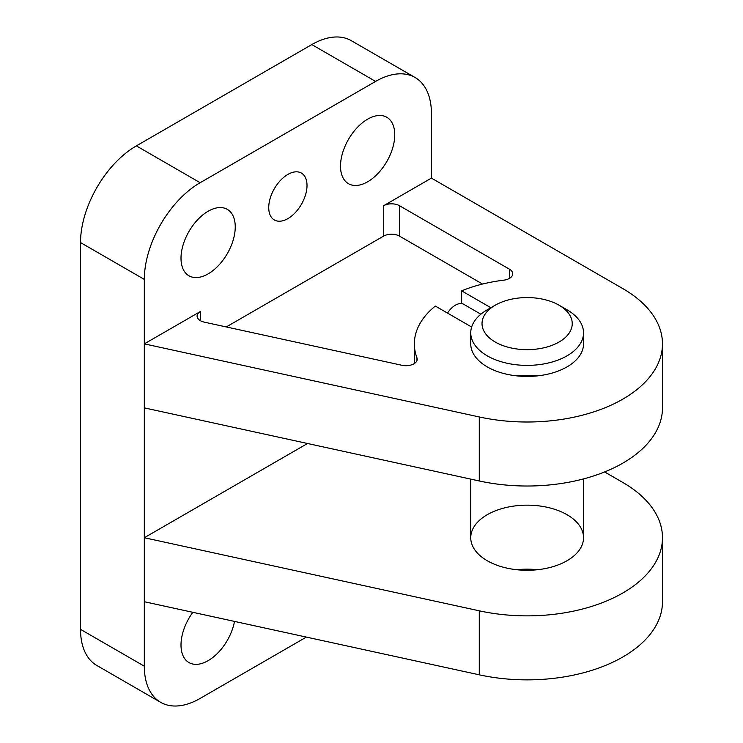 <?xml version="1.0" encoding="UTF-8"?>
<svg xmlns="http://www.w3.org/2000/svg" width="743" height="743" viewBox="0 0 743 743"><rect width="100%" height="100%" fill="white"/><g stroke="black" fill="none" stroke-linecap="round" stroke-linejoin="round"><path stroke-width="1.11" d="M502.649 508.388A56.394 32.562 0 0 0 470.746 537.728A56.394 32.562 0 0 0 487.259 560.742A56.394 32.562 0 0 0 548.715 567.801A56.394 32.562 0 0 0 583.534 537.728A56.394 32.562 0 0 0 502.649 508.388M537.523 569.723A56.394 32.562 0 0 0 516.747 569.723M307.537 443.487L144.318 537.728L144.318 601.728L479.281 674.82A135.347 78.145 0 0 0 662.477 601.728L662.477 537.728A135.347 78.145 0 0 0 622.838 482.467L604.616 471.944M537.523 375.874A56.394 32.562 0 0 0 516.747 375.874M470.746 332.818L470.746 343.87A56.394 32.562 0 0 0 487.259 366.893A56.394 32.562 0 0 0 548.715 373.952A56.394 32.562 0 0 0 583.534 343.87L583.534 332.818A56.394 32.562 180 0 1 527.14 365.38A56.394 32.562 180 0 1 470.746 332.818A56.394 32.562 180 0 1 487.259 309.794L495.237 305.197A45.119 26.051 180 0 1 559.033 305.197L567.011 309.794A56.394 32.562 180 0 1 583.534 332.818M509.438 278.393L509.438 269.189A11.275 6.511 0 0 1 512.735 273.796A11.275 6.511 0 0 1 503.791 280.167A112.787 65.115 0 0 0 461.635 290.857L490.844 307.723M471.638 327.031L435.314 306.051A112.787 65.115 0 0 0 414.353 343.87A112.787 65.115 0 0 0 416.962 357.801A11.275 6.511 0 0 1 417.222 359.194A11.275 6.511 0 0 1 401.954 365.287L204.409 322.174A11.275 6.511 0 0 1 197.118 316.081A11.275 6.511 0 0 1 200.424 311.484L144.318 343.87L479.281 416.962A135.347 78.145 0 0 0 662.477 343.87A135.347 78.145 0 0 0 622.838 288.618L431.432 178.106L383.583 205.737A11.275 6.511 0 0 1 399.53 205.737L509.438 269.189M461.635 303.627L461.635 290.857M192.836 612.316A38.348 22.141 120 0 0 181.004 645.008A38.348 22.141 120 0 0 188.954 662.561A38.348 22.141 120 0 0 215.498 655.224A38.348 22.141 120 0 0 234.5 621.408M144.318 601.728L144.318 666.192A78.953 45.583 120 0 0 160.674 702.33A78.953 45.583 120 0 0 200.146 698.42L306.376 637.095M431.432 178.106L431.432 113.642A78.953 45.583 120 0 0 415.077 77.504A78.953 45.583 120 0 0 375.605 81.414L200.146 182.713A78.953 45.583 120 0 0 144.318 279.405L144.318 537.728L479.281 610.82A135.347 78.145 0 0 0 662.477 537.728M415.077 77.504L351.281 40.67A78.953 45.583 120 0 0 311.8 44.58L136.35 145.879A78.953 45.583 120 0 0 80.523 242.571L80.523 629.358A78.953 45.583 120 0 0 96.869 665.496L160.674 702.33M181.004 258.23A38.348 22.141 120 0 0 188.954 275.783A38.348 22.141 120 0 0 227.302 253.642A38.348 22.141 120 0 0 227.302 209.359A38.348 22.141 120 0 0 197.749 219.631A38.348 22.141 120 0 0 181.004 258.23M268.734 207.576A27.073 15.631 120 0 0 274.343 219.965A27.073 15.631 120 0 0 301.407 204.344A27.073 15.631 120 0 0 301.407 173.082A27.073 15.631 120 0 0 280.548 180.335A27.073 15.631 120 0 0 268.734 207.576M340.517 166.135A38.348 22.141 120 0 0 348.458 183.688A38.348 22.141 120 0 0 386.806 161.556A38.348 22.141 120 0 0 386.806 117.273A38.348 22.141 120 0 0 357.253 127.545A38.348 22.141 120 0 0 340.517 166.135M482.551 284.058L399.53 236.125A11.275 6.511 0 0 0 383.583 236.125L226.271 326.948M144.318 407.879L479.281 480.972A135.347 78.145 0 0 0 662.477 407.879L662.477 343.87M567.011 309.794L559.033 305.197A45.119 26.051 180 0 1 559.033 342.031A45.119 26.051 180 0 1 495.237 342.031A45.119 26.051 180 0 1 495.237 305.197M480.87 314.205L463.818 304.351A16.922 9.77 120 0 0 447.518 313.1M416.962 360.587L416.962 357.801M375.605 81.414L311.8 44.58M200.146 182.713L136.35 145.879M144.318 279.405L80.523 242.571M144.318 666.192L80.523 629.358M200.424 320.688L200.424 311.484M383.583 236.125L383.583 205.737M479.281 480.972L479.281 416.962M399.53 236.125L399.53 205.737M479.281 610.82L479.281 674.82M414.353 363.531L414.353 343.87M470.746 479.105L470.746 537.728M583.534 478.91L583.534 537.728"/></g></svg>
